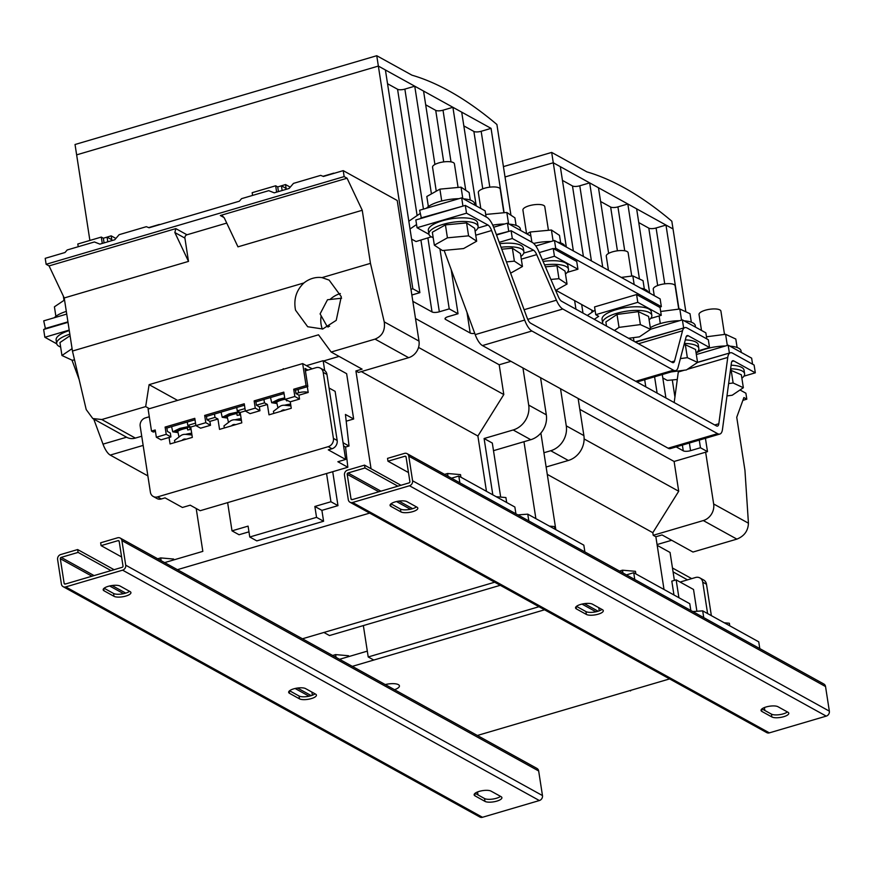 <?xml version="1.0" encoding="UTF-8"?>
<svg xmlns="http://www.w3.org/2000/svg" width="873" height="873" viewBox="0 0 873 873"><rect width="100%" height="100%" fill="white"/><g stroke="black" fill="none" stroke-linecap="round" stroke-linejoin="round"><path stroke-width="1.31" d="M293.732 688.852A8.992 2.892 171.2 0 0 288.668 692.344A8.992 2.892 171.2 0 0 289.509 693.326L299.494 698.847A8.992 2.892 171.2 0 0 309.697 699.011A8.992 2.892 171.2 0 0 316.419 695.104A8.992 2.892 171.2 0 0 315.568 694.111L305.583 688.601A8.992 2.892 171.2 0 0 293.732 688.852M580.621 604.443A8.992 2.892 171.2 0 0 575.547 607.924A8.992 2.892 171.2 0 0 576.398 608.918L586.372 614.428A8.992 2.892 171.2 0 0 596.586 614.592A8.992 2.892 171.2 0 0 603.298 610.685A8.992 2.892 171.2 0 0 602.446 609.703L592.472 604.181A8.992 2.892 171.2 0 0 580.621 604.443M395.131 501.91A8.992 2.892 171.2 0 0 390.056 505.391A8.992 2.892 171.2 0 0 390.908 506.384L400.893 511.894A8.992 2.892 171.2 0 0 411.096 512.069A8.992 2.892 171.2 0 0 417.818 508.162A8.992 2.892 171.2 0 0 416.967 507.169L406.982 501.659A8.992 2.892 171.2 0 0 395.131 501.91M108.252 586.329A8.992 2.892 171.2 0 0 103.178 589.81A8.992 2.892 171.2 0 0 104.029 590.803L114.003 596.314A8.992 2.892 171.2 0 0 124.217 596.477A8.992 2.892 171.2 0 0 130.928 592.571A8.992 2.892 171.2 0 0 130.077 591.588L120.103 586.067A8.992 2.892 171.2 0 0 108.252 586.329M479.222 791.385A8.992 2.892 171.2 0 0 474.148 794.877A8.992 2.892 171.2 0 0 474.999 795.86L484.973 801.381A8.992 2.892 171.2 0 0 495.187 801.545A8.992 2.892 171.2 0 0 501.899 797.638A8.992 2.892 171.2 0 0 501.047 796.645L491.073 791.134A8.992 2.892 171.2 0 0 479.222 791.385M766.101 706.977A8.992 2.892 171.2 0 0 761.038 710.458A8.992 2.892 171.2 0 0 761.878 711.451L771.863 716.962A8.992 2.892 171.2 0 0 782.066 717.126A8.992 2.892 171.2 0 0 788.788 713.219A8.992 2.892 171.2 0 0 787.937 712.237L777.952 706.715A8.992 2.892 171.2 0 0 766.101 706.977M696.108 353.041A24.902 7.999 -8.8 0 1 725.365 346.003M729.893 346.134A24.902 7.999 -8.8 0 1 741.079 350.957L741.297 352.441M701.499 330.431L699.033 314.52A11.065 3.557 -8.8 0 1 700.626 312.239A11.065 3.557 -8.8 0 1 712.674 308.966A11.065 3.557 -8.8 0 1 720.912 311.126L724.514 334.446M650.32 327.724A24.902 7.999 -8.8 0 1 679.576 320.697M684.116 320.828A24.902 7.999 -8.8 0 1 695.29 325.651L695.519 327.135M654.248 295.641L653.255 289.214A11.065 3.557 -8.8 0 1 654.848 286.933A11.065 3.557 -8.8 0 1 666.896 283.66A11.065 3.557 -8.8 0 1 675.124 285.82L678.736 309.14M341.278 296.678L336.236 320.347L322.748 328.99L307.678 326.731L295.521 310.144C293.47 299.286 296.274 290.218 303.935 282.939A25.59 22.382 -61.1 0 1 321.984 277.625L329.132 280.102L341.278 296.678M321.166 315.797A25.59 22.382 -61.1 0 0 321.078 324.265A25.59 22.382 -61.1 0 0 322.344 329.066M290.884 405.901L284.576 405.258A8.304 7.617 -80.1 0 0 281.859 405.519A8.304 7.617 -80.1 0 0 279.36 406.796L273.413 411.369L273.871 413.398M280.8 411.358L281.793 410.594A3.601 3.296 99.9 0 1 284.052 409.928L285.242 410.048M290.829 405.89L290.687 405.225A4.703 0.775 167.3 0 0 286.268 405.432M278.705 407.298A8.304 1.364 167.3 0 0 278.443 407.473A8.304 1.364 167.3 0 0 278.127 407.746M284.707 397.848L278.585 399.343L271.689 402.726L276.97 403.533M284.773 398.295L279.655 399.528L274.384 402.115L276.806 402.78M238.94 411.783L229.119 413.889L222.222 417.283L227.515 418.091M239.802 412.263L230.188 414.075L224.918 416.672L227.34 417.338M189.474 426.34L179.663 428.447L172.767 431.829L178.048 432.637M190.347 426.821L180.733 428.632L175.451 431.218L177.885 431.895M241.428 420.448L235.11 419.815A8.304 7.617 -80.1 0 0 232.393 420.077A8.304 7.617 -80.1 0 0 229.905 421.353L223.946 425.915L224.405 427.956M231.345 425.915L232.327 425.151A3.601 3.296 99.9 0 1 234.586 424.485L235.775 424.605M241.374 420.448L241.221 419.782A4.703 0.775 167.3 0 0 236.801 419.989M229.25 421.855A8.304 1.364 167.3 0 0 228.977 422.019A8.304 1.364 167.3 0 0 228.661 422.303M191.962 435.005L185.654 434.372A8.304 7.617 -80.1 0 0 182.926 434.623A8.304 7.617 -80.1 0 0 180.438 435.9L174.491 440.472L174.949 442.502M181.879 440.472L182.872 439.708A3.601 3.296 99.9 0 1 185.131 439.043L186.32 439.163M191.907 434.994L191.754 434.339A4.703 0.775 167.3 0 0 187.335 434.536M179.783 436.402A8.304 1.364 167.3 0 0 179.522 436.576A8.304 1.364 167.3 0 0 179.205 436.849M684.367 343.471A24.902 7.999 -8.8 0 1 698.815 348.436A24.902 7.999 -8.8 0 1 696.087 352.932M698.815 348.436L698.258 344.813A24.902 7.999 171.2 0 0 685.316 339.892M520.897 256.455A24.902 7.999 171.2 0 0 523.898 251.751A24.902 7.999 171.2 0 0 502.619 247.081A24.902 7.999 171.2 0 0 501.047 247.245M523.898 251.751L523.331 248.118A24.902 7.999 171.2 0 0 502.051 243.458A24.902 7.999 171.2 0 0 499.738 243.709M503.863 212.75L500.207 189.135A11.065 3.557 171.2 0 0 490.746 187.062A11.065 3.557 171.2 0 0 478.328 192.518L480.794 208.44M504.659 224.001A24.902 7.999 171.2 0 0 499.094 224.296A24.902 7.999 171.2 0 0 492.754 225.169M565.475 273.991A24.902 7.999 171.2 0 0 568.476 269.288A24.902 7.999 171.2 0 0 547.196 264.628A24.902 7.999 171.2 0 0 544.599 264.912M568.476 269.288L567.919 265.665A24.902 7.999 171.2 0 0 546.64 261.005A24.902 7.999 171.2 0 0 543.082 261.42M640.771 288.199A24.902 7.999 -8.8 0 1 648.246 292.324M608.459 270.335L606.266 256.127A11.065 3.557 -8.8 0 1 607.859 253.857A11.065 3.557 -8.8 0 1 619.906 250.584A11.065 3.557 -8.8 0 1 628.134 252.744L631.746 276.064M550.918 241.548A24.902 7.999 171.2 0 0 543.672 241.843A24.902 7.999 171.2 0 0 533.676 243.447M548.44 230.297L544.785 206.672A11.065 3.557 171.2 0 0 535.324 204.598A11.065 3.557 171.2 0 0 522.916 210.055L526.583 233.746M730.636 368.788A24.902 7.999 -8.8 0 1 744.604 373.742A24.902 7.999 -8.8 0 1 741.875 378.238M744.604 373.742L744.036 370.119A24.902 7.999 171.2 0 0 731.116 365.198M475.108 231.149A24.902 7.999 171.2 0 0 478.109 226.434A24.902 7.999 171.2 0 0 456.83 221.775A24.902 7.999 171.2 0 0 428.894 234.062A24.902 7.999 171.2 0 0 433.183 237.631M478.109 226.434L477.553 222.811A24.902 7.999 171.2 0 0 456.273 218.152A24.902 7.999 171.2 0 0 428.337 230.428L428.894 234.062M458.074 187.444L454.418 163.818A11.065 3.557 171.2 0 0 444.957 161.756A11.065 3.557 171.2 0 0 432.55 167.212L436.26 191.187M458.871 198.695A24.902 7.999 171.2 0 0 453.305 198.989A24.902 7.999 171.2 0 0 426.548 208.2M60.641 347.039A24.902 7.999 -8.8 0 1 56.69 343.58A24.902 7.999 -8.8 0 1 60.281 338.462A24.902 7.999 -8.8 0 1 69.84 334.195M56.69 343.58L56.123 339.957A24.902 7.999 -8.8 0 1 59.713 334.839A24.902 7.999 -8.8 0 1 69.283 330.572M54.344 317.728A24.902 7.999 -8.8 0 1 56.756 315.677A24.902 7.999 -8.8 0 1 66.315 311.41M603.145 324.221A24.902 7.999 -8.8 0 1 602.61 322.977A24.902 7.999 -8.8 0 1 606.2 317.87A24.902 7.999 -8.8 0 1 633.307 310.493A24.902 7.999 -8.8 0 1 651.825 315.36A24.902 7.999 -8.8 0 1 649.108 319.856M651.825 315.36L651.269 311.737A24.902 7.999 171.2 0 0 632.75 306.87A24.902 7.999 171.2 0 0 605.644 314.236A24.902 7.999 171.2 0 0 602.054 319.354L602.61 322.977M118.03 540.649L101.093 545.636L100.646 542.788L117.593 537.801A4.147 3.634 118.9 0 1 121.904 540.594L125.712 565.191A4.147 3.634 118.9 0 1 122.602 570.167L65.726 586.907A4.147 3.634 118.9 0 1 61.405 584.113L57.607 559.517A4.147 3.634 118.9 0 1 60.706 554.541L77.653 549.554L78.09 552.402L61.154 557.389A1.102 0.971 -61.1 0 0 60.324 558.72L64.133 583.317A1.102 0.971 -61.1 0 0 65.279 584.059L122.165 567.319A1.102 0.971 -61.1 0 0 122.995 565.999L119.186 541.391A1.102 0.971 -61.1 0 0 118.03 540.649L119.154 541.271M121.598 556.963L101.093 545.636M111.013 570.604L78.09 552.402M397.892 486.185L364.979 467.983L348.032 472.97A1.102 0.971 -61.1 0 0 347.203 474.301L351.011 498.898A1.102 0.971 -61.1 0 0 352.168 499.64L409.044 482.9A1.102 0.971 -61.1 0 0 409.874 481.58L406.065 456.983A1.102 0.971 -61.1 0 0 404.919 456.241L387.972 461.217L387.536 458.369L404.472 453.393A4.147 3.634 118.9 0 1 408.782 456.175L412.591 480.783A4.147 3.634 118.9 0 1 409.492 485.759L352.605 502.488A4.147 3.634 118.9 0 1 348.294 499.694L344.486 475.098A4.147 3.634 118.9 0 1 347.596 470.121L364.532 465.134L364.979 467.983M408.477 472.555L387.972 461.217M363.354 625.581L368.22 656.965L373.797 660.043L544.566 609.79L352.321 666.361M385.244 684.563A11.065 3.557 -8.8 0 1 399.419 685.851A11.065 3.557 -8.8 0 1 394.541 689.703M669.602 678.91L477.345 735.481M684.017 327.877L635.118 341.9M595.059 310.21L587.322 315.469M650.647 318.438L661.276 315.306L660.075 307.536L636.592 294.561L594.557 306.925L595.757 314.695L598.692 316.321L594.284 319.322M661.276 315.306L637.792 302.331L595.757 314.695M573.365 250.933L560.324 166.667L553.275 162.771L505.02 176.968L553.275 162.771L551.681 152.415L586.896 171.883A728.006 264.344 -106.4 0 1 671.817 221.196L673.028 228.955L665.979 225.07L656.092 227.984L664.735 283.856M551.681 152.415L503.415 166.612M566.326 247.037L553.275 162.771L673.028 228.955L685.851 311.792M562.452 180.405L572.568 186.004M600.602 201.499L610.718 207.087M638.763 222.582L648.879 228.18M689.375 443.015L690.565 450.664A5.533 1.779 -8.8 0 1 683.264 450.817L676.182 446.9M662.814 377.954L667.267 380.41L677.284 379.493M617.418 250.813L610.642 207.043A5.533 1.779 171.2 0 0 617.931 206.89L627.829 203.976L636.635 208.843L649.676 293.121M583.404 256.476L572.481 185.96A5.533 1.779 171.2 0 0 579.781 185.796L589.668 182.883L598.474 187.75L608.634 253.388M657.675 285.526L648.792 228.137A5.533 1.779 171.2 0 0 656.092 227.984M657.183 545.352L670.06 552.467L673.072 571.88L687.509 579.868L695.541 577.5A6.919 6.046 -61.1 0 1 699.895 577.926L703.649 579.999A6.919 6.046 118.9 0 1 706.486 584.233L711.353 615.64M674.382 580.381L672.472 567.996L691.7 578.635M706.486 584.233L702.732 582.16A6.919 6.046 -61.1 0 0 699.895 577.926M702.732 582.16L707.599 613.566M680.1 582.051L687.509 579.868M673.956 594.971L671.817 581.134L676.149 579.868L693.522 589.471L696.894 611.275M676.149 579.868L678.91 597.71M630.492 690.412L563.15 710.229M630.568 690.936L629.924 690.576M759.794 648.606L758.746 641.841L702.689 610.86L692.791 611.569M703.736 617.626L702.689 610.86M690.827 610.489L689.779 603.723L633.722 572.732L626.421 574.881M634.769 579.497L633.722 572.732M367.315 651.127L339.542 659.301M664.015 589.482L655.863 536.753L662.04 534.942L692.976 552.042L736.877 539.121L703.3 520.559L653.211 535.302L655.863 536.753M368.22 656.965L538.99 606.713M671.686 540.267L657.063 544.566M546.138 467L568.334 460.475L550.732 450.741A20.756 18.147 -61.1 0 0 566.271 425.86L583.884 435.594A20.756 18.147 118.9 0 1 568.334 460.475M555.839 529.682L543.923 452.738L550.732 450.741M584.124 438.955L678.714 491.248L652.818 532.705L653.211 535.302M547.273 474.366L652.818 532.705M543.923 452.738L540.878 433.052M560.521 388.725L566.271 425.86M752.581 364.205L751.642 358.159L728.158 345.173L696.338 354.536M729.533 353.03L697.538 362.306M729.37 352.943L728.158 345.173M633.973 341.267L633.416 337.644M683.581 327.637L682.38 319.867L650.56 329.23M706.792 338.899L705.853 332.842L682.38 319.867M637.792 302.331L636.592 294.561M703.3 520.559A13.837 12.102 -61.1 0 0 713.656 503.972L748.434 523.2L744.953 470.372L736.736 417.283L743.883 397.564L746.819 399.179L742.879 400.347M748.434 523.2C748.128 530.839 744.276 536.142 736.877 539.121M746.819 399.179L745.891 393.221L740.009 389.969M579.814 409.35L674.109 461.468L705.646 452.192L713.656 503.972M674.109 461.468L678.714 491.248M578.133 398.459L583.884 435.594M575.951 309.184L574.62 300.628M581.669 304.524L582.989 313.08M602.719 267.16L589.668 182.883M657.107 393.112L654.586 376.809M639.44 278.989L627.829 203.976M662.28 374.539L665.913 397.979M690.565 450.664L700.452 447.751L699.273 440.101M678.987 309.107L665.979 225.07M700.452 447.751L707.501 451.647L705.646 452.192M707.501 451.647L705.428 438.29M628.571 338.277L639.429 336.858L650.571 329.339L640.367 324.603L619.022 327.375L614.45 330.463M650.571 329.339L648.574 316.397L638.359 311.65L617.015 314.433L619.022 327.375M638.359 311.65L640.367 324.603M617.015 314.433L605.873 321.951L606.517 326.087M64.547 299.985L54.421 306.816L55.883 316.299M69.207 330.092L44.85 337.262L43.65 329.492L68.007 322.323M44.85 337.262L56.745 343.831M72.001 360.156L79.148 379.537M93.738 419.062L103.003 444.139A16.598 6.024 73.6 0 0 110.238 455.084L147.875 475.894M72.077 348.665L61.95 355.497L72.164 360.233L74.532 359.927M70.08 335.712L59.953 342.554L61.95 355.497M120.201 538.052L536.96 768.426A4.147 3.634 118.9 0 1 538.663 770.968L542.471 795.565A4.147 3.634 118.9 0 1 539.361 800.541L482.474 817.281A4.147 3.634 118.9 0 1 479.866 817.03L63.107 586.656M477.52 791.964L477.978 794.899M315.055 693.828A8.992 2.892 -8.8 0 1 307.001 696.567A8.992 2.892 -8.8 0 1 299.046 695.999L289.585 690.761M129.564 591.305A8.992 2.892 -8.8 0 1 121.522 594.033A8.992 2.892 -8.8 0 1 113.566 593.465L104.105 588.238M500.535 796.362A8.992 2.892 -8.8 0 1 492.492 799.101A8.992 2.892 -8.8 0 1 484.537 798.533L475.076 793.295M114.09 569.698L77.653 549.554M407.08 453.644L823.839 684.006A4.147 3.634 118.9 0 1 825.542 686.549L829.35 711.146A4.147 3.634 118.9 0 1 826.24 716.122L769.364 732.862A4.147 3.634 118.9 0 1 766.745 732.611L349.997 502.237M764.41 707.556L764.857 710.491M400.969 485.279L364.532 465.134M601.934 609.419A8.992 2.892 -8.8 0 1 593.891 612.148A8.992 2.892 -8.8 0 1 585.936 611.58L576.475 606.353M416.454 506.886A8.992 2.892 -8.8 0 1 408.4 509.614A8.992 2.892 -8.8 0 1 400.445 509.046L390.984 503.819M787.424 711.942A8.992 2.892 -8.8 0 1 779.371 714.681A8.992 2.892 -8.8 0 1 771.416 714.114L761.954 708.887M474.814 205.133L474.585 203.649A24.902 7.999 171.2 0 0 463.41 198.826M441.727 200.986L439.894 189.146L461.053 187.171L469.128 192.529L470.296 200.081M428.37 206.563L426.81 196.501L439.894 189.146M462.799 198.487L461.053 187.171M465.32 205.417L466.52 213.187L487.996 225.048A8.304 3.012 -106.4 0 1 491.608 230.527L524.673 320.064A16.598 6.024 73.6 0 0 531.908 331.009L717.595 433.652A16.598 6.024 73.6 0 0 719.876 434.045A16.598 6.024 73.6 0 0 722.473 429.396L731.399 363.07A8.304 3.012 -106.4 0 1 732.698 360.756A8.304 3.012 -106.4 0 1 733.844 360.953L755.32 372.815L754.108 365.056L732.633 353.183A16.598 6.024 73.6 0 0 730.352 352.79A16.598 6.024 73.6 0 0 727.755 357.428L718.828 423.754A8.304 3.012 -106.4 0 1 717.53 426.079A8.304 3.012 -106.4 0 1 716.384 425.882L530.697 323.239A8.304 3.012 -106.4 0 1 527.085 317.772L494.031 228.235A16.598 6.024 73.6 0 0 486.796 217.29L465.32 205.417L415.854 219.963L417.054 227.733L428.949 234.313M755.32 372.815L743.916 376.176M466.52 213.187L417.054 227.733M444.106 250.387L475.207 334.621A16.598 6.024 73.6 0 0 482.442 345.566L668.129 448.209A16.598 6.024 73.6 0 0 670.409 448.602L719.876 434.045M678.474 370.97A16.598 6.024 73.6 0 0 678.299 371.985L674.185 402.551M447.423 237.827L468.583 235.841L476.669 241.21L463.585 248.565L442.436 250.551L434.35 245.182L447.423 237.827L445.426 224.885L466.586 222.899L468.583 235.841M434.35 245.182L432.342 232.229L445.426 224.885M466.586 222.899L474.661 228.268L476.669 241.21M726.98 395.927L732.207 395.24L743.349 387.721L733.134 382.985L728.639 383.563M743.349 387.721L741.341 374.779L730.45 370.13M731.138 370.032L733.134 382.985M555.686 248.259L661.341 306.663L660.141 298.904L554.486 240.49L555.686 248.259L553.831 248.805L576.726 261.464L577.926 269.233L567.297 272.354M554.486 240.49L535.826 245.99M661.341 306.663L659.486 307.209M555.937 290.294L593.662 311.148M526.866 233.909L530.26 232L551.42 230.014L559.495 235.383L560.662 242.923M553.1 240.904L551.42 230.014M530.893 236.136L530.26 232M564.896 246.251A24.902 7.999 171.2 0 0 557.421 242.116M644.35 289.116L643.041 280.659L632.827 275.923L621.281 277.418M634.169 284.543L632.827 275.923M545.429 266.832L556.952 265.752L565.027 271.11L567.035 284.063L555.654 290.458M556.952 265.752L558.949 278.694L567.035 284.063M550.885 279.447L558.949 278.694M520.603 230.439L520.373 228.966A24.902 7.999 171.2 0 0 509.188 224.132M516.085 225.387L514.917 217.846L506.831 212.477L508.588 223.804M485.715 214.452L506.831 212.477M709.531 347.509L708.33 339.739L687.116 328.019A16.598 6.024 73.6 0 0 684.836 327.626A16.598 6.024 73.6 0 0 682.533 330.78L674.556 361.04A8.304 3.012 -106.4 0 1 673.399 362.622A8.304 3.012 -106.4 0 1 672.254 362.426L561.601 301.261A8.304 3.012 -106.4 0 1 558.414 296.842L538.696 251.271A16.598 6.024 73.6 0 0 532.312 242.443L511.109 230.723L512.309 238.493L533.512 250.213A8.304 3.012 -106.4 0 1 536.699 254.621L556.428 300.203A16.598 6.024 73.6 0 0 562.812 309.02L673.465 370.196A16.598 6.024 73.6 0 0 675.746 370.578A16.598 6.024 73.6 0 0 678.048 367.435L686.025 337.164A8.304 3.012 -106.4 0 1 687.182 335.592A8.304 3.012 -106.4 0 1 688.328 335.789L709.531 347.509L698.138 350.87M511.109 230.723L496.53 235.012M512.309 238.493L499.236 242.334M506.46 261.9L514.372 261.158L522.447 266.516L510.618 273.173M501.768 249.198L512.364 248.205L514.372 261.158M512.364 248.205L520.45 253.574L522.447 266.516M671.206 371.92L686.418 369.934L697.56 362.415L687.357 357.679L680.383 358.585M697.56 362.415L695.552 349.473L685.349 344.726L683.985 344.9M685.349 344.726L687.357 357.679M283.332 369.279L263.548 375.095M283.245 368.744L283.9 369.104M238.82 382.374L219.025 388.201M238.733 381.85L239.388 382.21M224.121 217.606L220.334 215.511L222.353 215.838L224.328 217.999L237.969 246.841L362.24 210.273L347.083 178.223L344.148 176.597L343.231 170.639L323.447 176.466L320.686 175.375L293.481 183.385L289.105 188.47L274.253 192.835L268.753 190.663L241.548 198.662L239.355 201.205L149.087 227.766L146.337 226.685L119.132 234.684L114.745 239.769L99.904 244.134L94.393 241.963L67.188 249.973L64.995 252.515L45.21 258.332L46.138 264.29L344.148 176.597M174.862 232.545L175.822 228.617L186.975 234.782A2.772 2.423 -61.1 0 0 184.901 238.1L188.503 261.398L174.862 232.545L184.901 238.1M474.77 333.421A5.533 1.779 -8.8 0 1 470.198 333.039L445.536 319.409A5.533 1.779 -8.8 0 1 445.023 318.798A5.533 1.779 -8.8 0 1 448.133 316.659L458.03 313.745L449.224 308.878L439.337 311.792A5.533 1.779 -8.8 0 1 432.037 311.945L412.842 301.338M482.758 188.841L473.875 131.441A5.533 1.779 171.2 0 0 481.165 131.288L491.062 128.375L504.114 212.728M443.702 161.898L435.714 110.358A5.533 1.779 171.2 0 0 443.015 110.194L452.901 107.292L465.756 190.292M417.119 215.566L397.564 89.264A5.533 1.779 171.2 0 0 404.865 89.111L414.751 86.198L431.426 193.904M188.677 426.962L187.335 427.923L187.782 429.953M190.816 427.595A8.304 1.364 167.3 0 0 189.823 427.694L190.249 429.56A8.304 1.364 167.3 0 0 187.695 429.963L187.28 428.097A8.304 1.364 167.3 0 0 178.267 430.989A8.304 1.364 167.3 0 0 177.808 431.6L179.02 436.991M191.689 433.226A8.304 1.364 167.3 0 0 185.523 434.361M238.143 412.416L236.79 413.376L237.249 415.395M240.282 413.038A8.304 1.364 167.3 0 0 239.289 413.147L239.704 415.002A8.304 1.364 167.3 0 0 237.161 415.406L236.736 413.551A8.304 1.364 167.3 0 0 227.722 416.432A8.304 1.364 167.3 0 0 227.275 417.043L228.486 422.434M241.155 418.669A8.304 1.364 167.3 0 0 234.99 419.804M256.422 405.214L264.464 402.857L267.4 404.472L269.004 414.828L291.255 408.28L290.262 401.809L284.947 399.398L283.823 392.141L254.141 400.882L255.265 408.127L259.958 410.725L259.357 406.84L256.422 405.214L255.898 401.853L254.141 400.882M255.898 401.853L284.041 393.57M259.958 410.725L250.071 413.638L245.368 411.041L244.254 403.784L204.675 415.428L205.799 422.685L210.502 425.282L209.891 421.397L206.966 419.771L206.443 416.41L204.675 415.428M206.443 416.41L244.473 405.214M210.502 425.282L200.604 428.185L195.912 425.598L194.788 418.342L165.106 427.072L166.23 434.328L170.922 436.926L170.322 433.041L167.387 431.415L166.874 428.054L165.106 427.072M166.874 428.054L195.006 419.771M170.922 436.926L161.036 439.828L156.343 437.242L155.219 429.985L151.509 431.076L148.104 409.066L302.669 363.583L306.074 385.593L293.71 389.238L294.834 396.484L299.526 399.081L298.926 395.196L295.991 393.57L295.478 390.209L293.71 389.238M155.438 431.415L153.266 432.048L151.509 431.076M295.478 390.209L307.842 386.564L306.074 385.593M195.912 425.598L205.799 422.685M245.368 411.041L255.265 408.127M156.343 437.242L166.23 434.328M284.947 399.398L294.834 396.484M290.262 401.809L299.526 399.081M312.163 368.832L302.669 363.583M149.294 416.759L145.355 417.916A6.919 6.046 -61.1 0 0 140.182 426.21L150.396 492.23A6.919 6.046 -61.1 0 0 153.233 496.464A6.919 6.046 -61.1 0 0 157.587 496.89L328.226 446.67A6.919 6.046 -61.1 0 0 333.41 438.388L323.196 372.356A6.919 6.046 -61.1 0 0 320.358 368.122A6.919 6.046 -61.1 0 0 316.004 367.697L307.973 370.065L305.037 368.439L307.842 386.564M307.973 370.065L305.397 370.818M287.348 400.729A8.304 1.364 167.3 0 0 286.617 400.86L286.486 400.249M290.611 404.112A8.304 1.364 167.3 0 0 284.456 405.247M307.318 386.728L308.202 392.468A7.475 2.401 171.2 0 0 298.61 392.806L298.086 389.434M157.587 496.89L161.341 498.963L165.052 497.872L182.424 507.475L190.216 505.183L200.19 510.705L347.836 467.251L345.555 447.052L349.014 446.027L345.435 414.457L353.652 418.996L346.636 373.688L323.163 360.702L324.68 370.567M343.558 445.95L345.555 447.052M329.045 387.994L335.112 391.344L345.653 459.449L337.862 461.741L347.836 467.251M343.067 442.742L349.014 446.027M227.635 502.63L232.011 530.849L248.085 526.124L249.765 537.004L316.539 517.351L314.858 506.471L330.932 501.746L326.557 473.515M316.539 517.351L323.588 521.246L321.897 510.367L337.971 505.642L332.722 471.704M314.858 506.471L321.897 510.367M249.765 537.004L256.804 540.889L323.588 521.246M232.011 530.849L239.049 534.745L248.969 531.832M330.932 501.746L337.971 505.642M329.634 326.24L327.168 326.502L320.096 313.898L327.506 299.745L341.594 298.228M327.168 326.502L328.172 327.059M340.35 293.557A25.59 22.382 -61.1 0 0 330.027 299.472M164.615 562.605L202.831 551.365L196.196 508.49M515.91 513.793L514.863 507.027L458.805 476.047L451.505 478.186M584.877 551.922L583.83 545.156L527.772 514.164L517.875 514.874M500.251 585.303L329.481 635.544L323.905 632.467L494.675 582.215L302.429 638.785M459.853 482.802L458.805 476.047M528.82 520.93L527.772 514.164M320.358 368.122L324.112 370.196A6.919 6.046 118.9 0 1 326.949 374.43L323.196 372.356M333.41 438.388L337.164 440.461L326.949 374.43M337.164 440.461A6.919 6.046 118.9 0 1 331.991 448.755L328.226 446.67M345.653 459.449L328.281 449.846L331.991 448.755M161.341 498.963A6.919 6.046 118.9 0 1 156.998 498.548L153.233 496.464M510.945 361.324L499.192 364.772L503.797 394.552L477.891 436.02L486.457 491.324M492.819 494.849L484.1 438.519L492.317 443.069L500.687 497.086M540.562 377.693L546.312 414.828A20.756 18.147 118.9 0 1 530.773 439.708L513.16 429.974L484.1 438.519M513.16 429.974A20.756 18.147 -61.1 0 0 528.7 405.094L546.312 414.828M522.949 367.959L528.7 405.094M371.047 468.736L355.911 370.96L362.099 369.137L331.162 352.037L375.063 339.117C382.309 336.061 385.364 330.31 384.229 321.875L370.458 263.362L362.24 210.273M477.891 436.02L361.346 371.592M343.231 170.639L397.226 200.495L418.996 341.092A13.837 12.102 118.9 0 1 408.629 357.679L358.552 372.411L355.911 370.96M530.773 439.708L493.496 450.675M499.192 364.772L415.504 318.514M411.86 295.009L419.88 292.651L412.831 288.767L378.358 66.075L76.638 154.859L75.034 144.503L376.754 55.719L411.98 75.187A728.006 264.344 -106.4 0 1 496.901 124.501L510.945 215.205M410.976 289.312L412.831 288.767M503.797 394.552L418.538 347.421M89.886 240.446L76.638 154.859L378.358 66.075L385.408 69.971L419.88 292.651M303.935 282.939L72.448 351.044L86.209 409.568L92.778 418.527L101.781 419.531L135.348 438.093L141.732 436.216M135.348 438.093A13.837 12.102 118.9 0 1 126.65 437.253L92.778 418.527M491.062 128.375L378.358 66.075L376.754 55.719M387.536 83.721L397.651 89.308M425.686 104.804L435.802 110.402M463.836 125.898L473.952 131.485M431.306 236.834L416.039 241.537L411.587 239.082M476.221 205.908L461.708 112.159L452.901 107.292M458.03 313.745L451.188 269.571M434.918 164.462L423.558 91.065L414.751 86.198M439.937 248.892L449.224 308.878M66.73 314.084L43.715 320.849L45.505 328.946M408.815 221.218L420.142 213.514M410.015 228.988L416.563 224.536M421.419 218.326L419.629 210.24L461.675 197.865L485.159 210.851L486.086 216.897M496.366 234.564L509.254 231.269M493.649 227.242L507.464 223.172L530.937 236.157L531.875 242.203M67.93 321.853L44.916 328.619M420.83 218.01L463.465 205.963M462.876 205.635L461.675 197.865M508.664 230.941L507.464 223.172M542.384 259.805L554.442 256.247L553.242 248.489L553.831 248.805M554.442 256.247L577.926 269.233M539.263 252.592L553.242 248.489M280.582 186.069L285.515 184.541L290.24 187.149M252.581 195.421L252.166 192.693L275.661 185.785L277.712 186.92L281.422 185.829L286.115 188.426L285.515 184.541M281.422 185.829L282.143 190.51M288.505 188.644L289.476 188.022M333.759 173.138L323.01 176.291M277.712 186.92L278.443 191.602M115.88 238.449L111.166 235.841L111.766 239.726L107.063 237.129L103.352 238.22L101.301 237.085L77.806 244.004L78.232 246.721M106.222 237.38L111.166 235.841M107.063 237.129L107.794 241.81M103.352 238.22L104.083 242.901M159.399 224.437L148.661 227.602M196.676 213.765L218.119 207.458M149.414 408.684L145.671 406.611L149.108 384.655L318.514 334.806L331.162 352.037M177.579 400.391L149.108 384.655M101.781 419.531L145.671 406.611M339.084 356.413L323.621 360.964M321.984 277.625L370.458 263.362M226.729 223.084L186.975 234.782M72.448 351.044L64.231 297.966L188.503 261.398M101.301 237.085L102.283 243.436M275.661 185.785L276.643 192.125M64.231 297.966L49.074 265.905L46.138 264.29M49.074 265.905L175.822 228.617M220.334 215.511L347.083 178.223M264.464 402.857L263.941 399.485M206.966 419.771L214.998 417.403L217.934 419.029L219.538 429.385L241.799 422.838L240.195 412.482L245.357 410.954M236.736 407.495L237.26 410.856L240.195 412.482M214.998 417.403L214.474 414.042M169.067 437.471L170.071 443.942L192.333 437.395L190.729 427.039L195.901 425.511M187.269 422.041L187.793 425.413L190.729 427.039M346.199 421.19L353.652 418.996M177.405 569.676L369.65 513.106M295.991 393.57L298.61 392.806M298.926 395.196L308.202 392.468M259.357 406.84L267.4 404.472M237.26 410.856L244.997 408.586M209.891 421.397L217.934 419.029M187.793 425.413L195.53 423.132M306.39 365.645L323.163 360.702M691.329 322.192L690.019 313.734L679.816 308.998L660.686 311.486M660.294 323.567L659.115 315.939M681.54 320.118L679.816 308.998M737.118 347.498L735.808 339.04L725.605 334.304L706.464 336.792M727.318 345.424L725.605 334.304M729.763 625.821L729.359 623.235L724.284 622.787M635.85 573.91L635.446 571.324L622.493 570.189L619.514 571.062M622.918 572.95L622.493 570.189M599.249 610.838L598.758 607.663M549.357 526.103L554.442 526.55L554.846 529.125M444.586 474.366L447.565 473.493L460.529 474.628L460.922 477.215M448.002 476.254L447.565 473.493M332.624 655.481L335.603 654.597L348.567 655.743L348.698 656.605M336.04 657.358L335.603 654.597M312.37 695.246L311.879 692.071M173.782 559.909L173.64 559.047L160.687 557.912L157.707 558.785M161.112 560.673L160.687 557.912M535.88 518.649L523.964 441.705M506.678 502.499L505.904 497.555L496.17 496.693M289.17 691.143L289.509 693.326M576.06 606.724L576.398 608.918M390.569 504.19L390.908 506.384M103.691 588.609L104.029 590.803M474.661 793.677L474.999 795.86M761.54 709.258L761.878 711.451M282.797 410.768L281.793 410.594M278.16 400.347A6.919 1.135 -12.7 0 1 280.506 399.277M284.914 399.256A8.304 1.364 167.3 0 0 277.188 401.875A8.304 1.364 167.3 0 0 276.741 402.486L277.952 407.877M233.331 425.326L232.327 425.151M228.704 414.904A6.919 1.135 -12.7 0 1 231.05 413.835M183.865 439.883L182.872 439.708M179.238 429.451A6.919 1.135 -12.7 0 1 181.584 428.392M311.246 695.639L297.529 688.044M125.767 593.105L112.039 585.521M94.077 575.591L61.154 557.389M598.136 611.22L584.408 603.636M412.645 508.686L398.928 501.102M380.955 491.172L348.032 472.97M406.043 456.852L404.919 456.241M592.036 312.261L591.698 310.068M637.792 382.439L637.694 381.774M683.264 450.817L682.38 445.077M674.927 396.975L672.297 379.951M579.781 185.796L591.403 260.907M617.931 206.89L624.73 250.791M644.689 379.722L645.791 386.859M103.003 444.139L126.574 437.209M110.238 455.084L143.15 445.405M65.41 584.015L64.133 583.317M309.053 696.207L295.107 688.491M123.573 593.673L109.616 585.969M91.96 576.202L60.324 558.72M482.474 817.281L65.726 586.907M539.361 800.541L122.602 570.167M542.471 795.565L125.712 565.191M538.663 770.968L121.904 540.594M352.288 499.607L351.011 498.898M595.943 611.787L581.985 604.083M410.452 509.265L396.506 501.549M378.849 491.794L347.203 474.301M769.364 732.862L352.605 502.488M826.24 716.122L409.492 485.759M829.35 711.146L412.591 480.783M825.542 686.549L408.782 456.175M733.844 360.953L731.847 361.531M487.996 225.048L477.891 228.028M491.608 230.527L475.73 235.197M524.673 320.064L475.207 334.621M531.908 331.009L482.442 345.566M717.595 433.652L668.129 448.209M727.755 357.428L687.313 369.334M684.356 370.207L678.299 371.985M718.828 423.754L714.725 424.965M688.328 335.789L686.331 336.378M533.512 250.213L523.767 253.083M536.699 254.621L521.312 259.15M682.533 330.78L638.469 343.744M674.556 361.04L671.424 361.968M556.428 300.203L524.106 309.708M562.812 309.02L527.739 319.343M673.465 370.196L635.719 381.294M445.328 318.067L445.536 319.409M481.165 131.288L489.818 187.16M443.015 110.194L451.014 161.865M470.198 333.039L466.99 312.359M404.865 89.111L423.438 209.116M427.912 238.045L439.337 311.792M432.037 311.945L420.917 240.108M186.124 439.217L185.131 439.043M235.59 424.66L234.586 424.485M285.056 410.103L284.052 409.928M408.629 357.679L375.063 339.117M384.229 321.875L418.996 341.092M771.416 714.114L771.863 716.962M484.537 798.533L484.973 801.381M113.566 593.465L114.003 596.314M400.445 509.046L400.893 511.894M585.936 611.58L586.372 614.428M299.046 695.999L299.494 698.847M276.741 402.486L277.658 400.554L280.102 399.398M227.275 417.043L228.202 415.101L230.647 413.944M177.808 431.6L178.736 429.658L181.18 428.501M63.991 300.356L63.336 296.067M730.352 352.79L697.494 362.459M684.836 327.626L635.555 342.129M675.746 370.578L636.974 381.992M171.599 426.657L172.756 431.829M221.065 412.1L222.222 417.283M270.521 397.553L271.689 402.726"/></g></svg>
